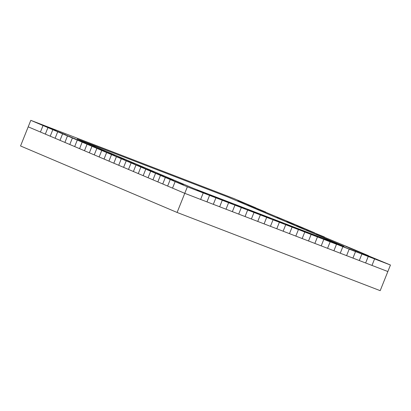 <?xml version="1.0" encoding="UTF-8"?>
<svg xmlns="http://www.w3.org/2000/svg" width="411" height="411" viewBox="0 0 411 411"><rect width="100%" height="100%" fill="white"/><g stroke="black" fill="none" stroke-linecap="round" stroke-linejoin="round"><path stroke-width="0.62" d="M53.019 128.89L233.895 198.539L246.122 203.738L237.871 200.558L242.767 202.638L251.018 205.813L246.122 203.738L237.871 200.558L265.696 212.045L257.445 208.87L265.696 212.045L257.445 208.87L265.696 212.045L257.445 208.87L290.156 222.433L277.014 217.178L290.156 222.433L295.047 224.514L286.796 221.334L291.692 223.414L299.943 226.589L286.796 221.334L299.943 226.589L304.834 228.67L296.583 225.49L301.474 227.571L309.724 230.746L304.834 228.67L309.724 230.746L301.474 227.571L296.583 225.49L304.834 228.67L296.583 225.49L301.474 227.571L309.724 230.746L314.615 232.821L306.37 229.646L324.402 236.977L316.151 233.802L353.758 249.446L345.507 246.266L350.398 248.347L358.649 251.522L353.758 249.446L345.507 246.266L358.649 251.522L363.54 253.602L355.289 250.422L360.185 252.503L368.436 255.678L363.54 253.602L368.436 255.678L360.185 252.503L355.289 250.422L363.54 253.602L355.289 250.422L360.185 252.503L390.45 265.028L374.585 258.92L371.981 265.424L365.636 262.978L368.235 256.474L374.585 258.92L368.225 256.217L361.875 253.772L368.235 256.474L365.636 262.978L352.941 258.093L355.546 251.583L361.891 254.029L359.291 260.533L361.891 254.029L355.53 251.327L349.186 248.886L355.546 251.583L352.941 258.093L359.291 260.533L361.891 254.029L349.186 248.886L355.53 251.327L361.891 254.029L349.186 248.886L355.546 251.583L349.196 249.143L346.596 255.647L340.251 253.202L342.851 246.698L349.196 249.143L342.836 246.441L336.491 243.995L342.851 246.698L340.251 253.202L327.557 248.316L330.156 241.812L336.506 244.252L333.902 250.761L336.506 244.252L330.146 241.555L323.796 239.11L330.156 241.812L327.557 248.316L314.862 243.425L317.467 236.921L323.811 239.366L321.212 245.87L323.811 239.366L317.451 236.664L311.106 234.219L317.467 236.921L314.862 243.425L321.212 245.87L323.811 239.366L311.106 234.219L317.451 236.664L323.811 239.366L311.106 234.219L317.467 236.921L311.117 234.476L308.517 240.985L302.172 238.539L304.772 232.035L311.117 234.476L304.757 231.778L298.412 229.333L304.772 232.035L302.172 238.539L289.478 233.654L292.077 227.144L298.427 229.59L295.822 236.094L298.427 229.59L292.067 226.887L285.717 224.447L292.077 227.144L289.478 233.654L276.783 228.763L279.388 222.259L285.732 224.704L283.133 231.208L285.732 224.704L279.372 222.002L273.027 219.556L279.388 222.259L276.783 228.763L283.133 231.208L285.732 224.704L273.027 219.556L279.372 222.002L285.732 224.704L273.027 219.556L279.388 222.259L273.038 219.813L270.438 226.317L264.093 223.877L266.693 217.368L273.038 219.813L266.677 217.111L260.333 214.67L266.693 217.368L264.093 223.877L270.438 226.317L273.038 219.813L260.333 214.67L266.677 217.111L273.038 219.813L260.333 214.67L266.693 217.368L260.348 214.927L257.743 221.431L251.398 218.986L253.998 212.482L260.348 214.927L253.988 212.225L247.638 209.78L253.998 212.482L251.398 218.986L238.704 214.1L241.308 207.596L247.653 210.036L245.054 216.546L247.653 210.036L241.293 207.339L234.948 204.894L241.308 207.596L238.704 214.1L245.054 216.546L247.653 210.036L234.948 204.894L241.293 207.339L247.653 210.036L234.948 204.894L241.308 207.596L234.958 205.151L232.359 211.655L226.014 209.209L228.614 202.705L234.958 205.151L228.598 202.448L222.253 200.003L228.614 202.705L226.014 209.209L232.359 211.655L234.958 205.151L222.253 200.003L228.598 202.448L234.958 205.151L222.253 200.003L228.614 202.705L222.269 200.26L219.664 206.769L213.319 204.324L215.919 197.819L222.269 200.26L215.909 197.563L209.559 195.117L215.919 197.819L213.319 204.324L200.625 199.438L203.229 192.929L209.574 195.374L206.974 201.878L209.574 195.374L203.214 192.672L196.869 190.231L203.229 192.929L200.625 199.438L206.974 201.878L209.574 195.374L196.869 190.231L203.214 192.672L209.574 195.374L187.359 186.82L175.132 181.626L172.528 188.13L167.637 186.055L170.236 179.55L183.383 184.801L170.236 179.55L167.637 186.055L157.85 181.898L160.454 175.394L165.345 177.47L162.746 183.974L165.345 177.47L173.596 180.65L168.705 178.569L160.454 175.394L157.85 181.898L162.746 183.974L165.345 177.47L160.454 175.394L168.705 178.569L155.564 173.314L152.959 179.823L148.068 177.742L150.667 171.238L158.918 174.413L150.667 171.238L148.068 177.742L138.281 173.586L140.886 167.082L145.777 169.157L143.172 175.667L145.777 169.157L154.027 172.337L149.136 170.257L140.886 167.082L138.281 173.586L128.499 169.435L131.099 162.926L135.99 165.006L133.39 171.51L135.99 165.006L144.24 168.181L139.35 166.106L131.099 162.926L128.499 169.435L133.39 171.51L135.99 165.006L131.099 162.926L144.24 168.181L126.208 160.85L123.603 167.354L118.712 165.279L121.312 158.769L129.563 161.949L121.312 158.769L118.712 165.279L108.925 161.122L111.53 154.618L116.421 156.694L113.821 163.198L116.421 156.694L124.672 159.869L119.781 157.793L111.53 154.618L108.925 161.122L99.143 156.966L101.743 150.462L106.639 152.538L104.034 159.042L106.639 152.538L114.89 155.718L109.994 153.637L101.743 150.462L99.143 156.966L104.034 159.042L106.639 152.538L101.743 150.462L109.994 153.637L96.852 148.381L94.253 154.89L89.357 152.81L91.961 146.306L100.212 149.481L91.961 146.306L89.357 152.81L94.253 154.89L96.852 148.381L91.961 146.306L100.212 149.481L87.065 144.225L84.466 150.734L79.575 148.654L82.174 142.149L90.425 145.324L82.174 142.149L79.575 148.654L69.788 144.502L72.393 137.993L77.283 140.074L74.679 146.578L77.283 140.074L85.534 143.249L80.638 141.173L72.393 137.993L69.788 144.502L74.679 146.578L77.283 140.074L72.393 137.993L85.534 143.249L67.496 135.918L64.897 142.422L60.001 140.346L62.606 133.837L70.856 137.017L62.606 133.837L60.001 140.346L64.897 142.422L67.496 135.918L62.606 133.837L75.747 139.093L57.715 131.761L55.11 138.266L50.219 136.19L52.819 129.686L61.069 132.861L52.819 129.686L50.219 136.19L40.432 132.034L43.037 125.53L47.928 127.605L45.328 134.109L47.928 127.605L56.179 130.785L43.037 125.53L40.432 132.034L45.328 134.109L47.928 127.605L43.037 125.53L56.179 130.785L30.804 120.336L233.895 198.539L246.122 203.738L237.871 200.558L242.767 202.638L251.018 205.813L255.909 207.889L247.658 204.714L299.943 226.589L304.834 228.67L296.583 225.49L301.474 227.571L309.724 230.746L314.615 232.821L306.37 229.646L324.402 236.977L316.151 233.802L353.758 249.446L345.507 246.266L350.398 248.347L390.45 265.028L387.85 271.532L184.76 193.324L28.205 126.84L184.76 193.324L177.105 212.461L20.55 145.972L28.205 126.84L20.55 145.972L177.105 212.461L184.76 193.324L387.85 271.532L380.196 290.664L177.105 212.461L380.196 290.664L387.85 271.532L371.981 265.424L374.585 258.92L361.875 253.772L374.585 258.92L361.875 253.772L368.235 256.474L361.891 254.029L368.235 256.474L365.636 262.978L359.291 260.533L361.891 254.029L349.186 248.886L355.546 251.583L352.941 258.093L346.596 255.647L349.196 249.143L323.796 239.11L336.506 244.252L323.796 239.11L330.156 241.812L323.811 239.366L330.156 241.812L327.557 248.316L321.212 245.87L323.811 239.366L311.106 234.219L317.467 236.921L314.862 243.425L308.517 240.985L311.117 234.476L285.717 224.447L298.427 229.59L285.717 224.447L292.077 227.144L285.732 224.704L292.077 227.144L289.478 233.654L283.133 231.208L285.732 224.704L273.027 219.556L279.388 222.259L276.783 228.763L270.438 226.317L273.038 219.813L279.388 222.259L276.783 228.763L270.438 226.317L273.038 219.813L260.333 214.67L266.693 217.368L264.093 223.877L257.743 221.431L260.348 214.927L247.638 209.78L260.348 214.927L247.638 209.78L253.998 212.482L247.653 210.036L253.998 212.482L251.398 218.986L245.054 216.546L247.653 210.036L234.948 204.894L241.308 207.596L238.704 214.1L232.359 211.655L234.958 205.151L241.308 207.596L238.704 214.1L232.359 211.655L234.958 205.151L222.253 200.003L228.614 202.705L226.014 209.209L219.664 206.769L222.269 200.26L209.559 195.117L222.269 200.26L209.559 195.117L215.919 197.819L209.574 195.374L215.919 197.819L213.319 204.324L206.974 201.878L209.574 195.374L196.869 190.231L203.229 192.929L200.625 199.438L184.76 193.324L172.528 188.13L175.132 181.626L170.236 179.55L183.383 184.801L165.345 177.47L170.236 179.55L167.637 186.055L162.746 183.974L165.345 177.47L173.596 180.65L160.454 175.394L157.85 181.898L152.959 179.823L155.564 173.314L150.667 171.238L163.809 176.494L140.886 167.082L149.136 170.257L135.99 165.006L140.886 167.082L138.281 173.586L133.39 171.51L135.99 165.006L144.24 168.181L131.099 162.926L128.499 169.435L123.603 167.354L126.208 160.85L121.312 158.769L134.459 164.025L111.53 154.618L124.672 159.869L106.639 152.538L111.53 154.618L108.925 161.122L104.034 159.042L106.639 152.538L114.89 155.718L101.743 150.462L99.143 156.966L94.253 154.89L96.852 148.381L101.743 150.462L99.143 156.966L94.253 154.89L96.852 148.381L105.103 151.561L100.212 149.481L91.961 146.306L89.357 152.81L84.466 150.734L87.065 144.225L82.174 142.149L90.425 145.324L77.283 140.074L82.174 142.149L79.575 148.654L74.679 146.578L77.283 140.074L85.534 143.249L72.393 137.993L69.788 144.502L64.897 142.422L67.496 135.918L72.393 137.993L69.788 144.502L64.897 142.422L67.496 135.918L75.747 139.093L62.606 133.837L60.001 140.346L55.11 138.266L57.715 131.761L52.819 129.686L65.966 134.936L47.928 127.605L52.819 129.686L50.219 136.19L45.328 134.109L47.928 127.605L56.179 130.785L51.288 128.705L43.037 125.53L40.432 132.034L28.205 126.84L30.804 120.336L43.037 125.53L40.432 132.034L28.205 126.84L30.804 120.336L53.019 128.89M172.528 188.13L167.637 186.055L170.236 179.55L183.383 184.801L175.132 181.626L187.359 186.82L203.229 192.929L200.625 199.438L184.76 193.324L187.359 186.82L184.76 193.324L172.528 188.13L175.132 181.626L172.528 188.13M371.981 265.424L365.636 262.978L368.235 256.474L361.875 253.772L390.45 265.028L387.85 271.532L371.981 265.424L374.585 258.92L371.981 265.424M152.959 179.823L138.281 173.586L140.886 167.082L154.027 172.337L145.777 169.157L150.667 171.238L148.068 177.742L150.667 171.238L163.809 176.494L155.564 173.314L160.454 175.394L157.85 181.898L152.959 179.823L155.564 173.314L152.959 179.823M346.596 255.647L327.557 248.316L330.156 241.812L323.796 239.11L342.851 246.698L340.251 253.202L342.851 246.698L336.491 243.995L355.546 251.583L352.941 258.093L346.596 255.647L349.196 249.143L346.596 255.647M123.603 167.354L108.925 161.122L111.53 154.618L124.672 159.869L116.421 156.694L121.312 158.769L118.712 165.279L121.312 158.769L134.459 164.025L126.208 160.85L131.099 162.926L128.499 169.435L123.603 167.354L126.208 160.85L123.603 167.354M308.517 240.985L289.478 233.654L292.077 227.144L285.717 224.447L304.772 232.035L302.172 238.539L304.772 232.035L298.412 229.333L317.467 236.921L314.862 243.425L308.517 240.985L311.117 234.476L308.517 240.985M84.466 150.734L79.575 148.654L82.174 142.149L95.316 147.405L87.065 144.225L91.961 146.306L89.357 152.81L84.466 150.734L87.065 144.225L84.466 150.734M257.743 221.431L251.398 218.986L253.998 212.482L247.638 209.78L266.693 217.368L264.093 223.877L257.743 221.431L260.348 214.927L257.743 221.431M55.11 138.266L50.219 136.19L52.819 129.686L65.966 134.936L57.715 131.761L62.606 133.837L60.001 140.346L55.11 138.266L57.715 131.761L55.11 138.266M219.664 206.769L213.319 204.324L215.919 197.819L209.559 195.117L228.614 202.705L226.014 209.209L219.664 206.769L222.269 200.26L219.664 206.769M227.905 197.033L95.388 146.003L227.905 197.033L344.146 246.4L227.905 197.033L77.109 138.964L193.355 188.33L344.146 246.4L193.355 188.33L77.109 138.964L95.388 146.003L77.109 138.964L193.355 188.33L344.146 246.4L227.905 197.033L77.109 138.964L193.355 188.33L344.146 246.4L227.905 197.033M295.822 236.094L298.427 229.59L295.822 236.094M113.821 163.198L116.421 156.694L113.821 163.198M333.902 250.761L336.506 244.252L333.902 250.761M143.172 175.667L145.777 169.157L143.172 175.667"/></g></svg>
